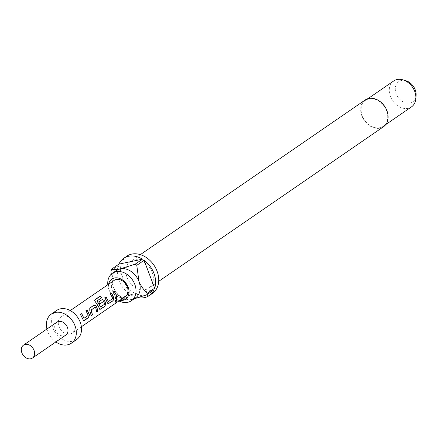<?xml version="1.0" encoding="UTF-8"?>
<svg xmlns="http://www.w3.org/2000/svg" width="438" height="438" viewBox="0 0 438 438"><rect width="100%" height="100%" fill="white"/><g stroke="black" fill="none" stroke-linecap="round" stroke-linejoin="round"><path stroke-width="0.33" stroke-dasharray="2.19 1.64" d="M115.457 301.996C114.767 301.952 114.964 301.174 116.059 299.658L116.492 299.63M84.118 318.295L88.054 315.311L85.81 310.827M83.527 320.66L80.466 314.5M96.683 311.889L95.424 307.257M91.213 315.65L89.806 310.739M100.532 307.005L104.419 304.224L103.406 301.541M99.804 309.463L95.407 301.848M99.968 303.901L98.709 301.957M108.536 301.497L112.424 298.716L110.354 293.947M107.94 303.868L104.759 297.791M115.632 298.853L114.756 295.458L113.026 292.108M108.646 284.185A12.182 9.313 -124.5 0 0 108.887 289.721A12.182 9.313 -124.5 0 0 109.341 291.128A12.182 9.313 -124.5 0 0 114.69 298.163A12.182 9.313 -124.5 0 0 119.777 300.369M107.814 284.76A16.693 12.757 -124.5 0 0 108.367 287.777A16.693 12.757 -124.5 0 0 108.991 289.704A16.693 12.757 -124.5 0 0 116.322 299.346A16.693 12.757 -124.5 0 0 118.944 300.939M365.221 99.963A16.201 12.384 -124.5 0 0 361.892 115.933A16.201 12.384 -124.5 0 0 383.584 126.664M152.134 272.179A16.201 12.384 -124.5 0 0 130.436 261.453A16.201 12.384 -124.5 0 0 127.108 277.424A16.201 12.384 -124.5 0 0 148.8 288.149A16.201 12.384 -124.5 0 0 152.134 272.179M135.517 297.884A16.693 12.757 55.5 0 1 131.865 299.433A16.693 12.757 55.5 0 1 113.163 286.835A16.693 12.757 55.5 0 1 116.596 270.377M126.823 256.192A22.584 17.263 -124.5 0 0 122.175 278.459A22.584 17.263 -124.5 0 0 152.419 293.411M121.589 298.623C118.167 295.732 115.358 291.801 113.163 286.835L110.995 270.733L118.298 265.713A22.584 17.263 -124.5 0 0 119.048 280.61A22.584 17.263 -124.5 0 0 128.892 293.602L121.589 298.623A22.584 17.263 55.5 0 0 123.248 299.74L130.551 294.719A22.584 17.263 -124.5 0 0 138.238 297.72M393.674 80.986A15.713 12.007 -124.5 0 0 390.444 96.475A15.713 12.007 -124.5 0 0 411.485 106.877M386.54 110.77A15.713 12.007 -124.5 0 0 365.5 100.368A15.713 12.007 -124.5 0 0 362.27 115.856A15.713 12.007 -124.5 0 0 383.31 126.259A15.713 12.007 -124.5 0 0 386.54 110.77M405.927 80.734A12.308 9.406 -124.5 0 0 396.204 93.776A12.308 9.406 -124.5 0 0 407.466 103.204A12.308 9.406 -124.5 0 0 416.1 95.528M125.279 296.586A9.822 7.506 55.5 0 1 112.128 290.082A9.822 7.506 55.5 0 1 114.148 280.402M56.557 310.476A17.673 13.507 -124.5 0 0 52.927 327.903A17.673 13.507 -124.5 0 0 76.595 339.603M46.937 329.015A17.673 13.507 -124.5 0 0 47.709 331.489A17.673 13.507 -124.5 0 0 55.84 341.963M56.907 322.16A7.857 6.006 -124.5 0 0 55.292 329.902A7.857 6.006 -124.5 0 0 65.809 335.103M74.159 323.452A9.822 7.506 -124.5 0 0 61.013 316.953A9.822 7.506 -124.5 0 0 58.993 326.633A9.822 7.506 -124.5 0 0 72.139 333.132A9.822 7.506 -124.5 0 0 74.159 323.452M118.298 265.713L128.892 293.602M123.248 299.74C124.912 300.276 127.787 300.172 131.865 299.433M130.551 294.719L154.05 289.792M101.857 297.659L96.902 301.07M95.32 301.979L94.575 300.309M89.67 310.799L89.735 308.128M108.887 289.721L108.367 287.777M140.346 254.637L130.436 261.453M367.991 98.654L365.5 100.368M70.266 310.586L61.013 316.953M81.397 326.764L72.139 333.132M385.801 124.545L383.31 126.259M158.709 281.333L148.8 288.149M114.69 298.163L116.322 299.346"/><path stroke-width="0.66" d="M115.61 302.11C114.926 302.05 115.128 301.251 116.223 299.723C117.105 299.893 116.897 300.692 115.61 302.11L115.271 302.193M116.059 299.658C116.941 299.816 116.743 300.594 115.457 301.996L115.205 302.105M85.81 310.827L87.063 309.967L89.374 314.741L88.465 317.539L83.527 320.66M80.34 314.588L81.594 313.728L83.959 318.295L88.164 315.508L87.819 314.057L85.925 310.728L87.178 309.869L89.538 314.741L88.629 317.577L84.249 320.594L83.609 320.687L80.455 314.489L81.709 313.63L83.959 318.295M89.653 308.182L94.033 305.171L96.393 306.178L97.773 311.139L96.519 311.998M95.265 307.175L91.219 309.962L92.473 314.938L91.219 315.798L89.806 310.739L89.763 308.089L94.148 305.072L96.53 306.118L97.937 311.177L96.688 312.037L95.955 308.462L95.128 307.235L91.077 310.016L92.303 314.895L91.055 315.76M98.583 302.039L102.174 299.57L104.529 300.577L105.651 303.545L104.742 306.343L99.804 309.463M96.995 300.944L100.532 307.005L104.583 304.218L104.233 302.767L103.543 301.481L99.984 303.928L98.698 301.941L102.284 299.472L104.666 300.517L105.815 303.539L104.912 306.381L99.886 309.491L98.627 306.622L95.407 301.848L94.603 300.227L94.893 299.745L100.149 296.126L101.95 297.539L96.995 300.944L100.017 305.669L100.373 307.005M103.543 301.481L99.842 303.988M110.228 294.029L111.482 293.17L113.792 297.944L112.884 300.742L107.94 303.868M104.759 297.791L106.012 296.931L108.372 301.503L112.582 298.716L112.237 297.265L110.343 293.931L111.591 293.071L113.957 297.944L113.048 300.786L108.027 303.89L104.874 297.692L106.127 296.833L108.372 301.503M112.9 292.195L114.154 291.33L116.004 294.599L116.722 298.103L115.468 298.962M119.777 300.369A12.182 9.313 -124.5 0 0 128.159 287.186A12.182 9.313 -124.5 0 0 117.625 277.927A12.182 9.313 -124.5 0 0 108.646 284.185M118.944 300.939A16.693 12.757 -124.5 0 0 131.34 300.758A16.693 12.757 -124.5 0 0 134.773 284.3A16.693 12.757 -124.5 0 0 112.418 273.246A16.693 12.757 -124.5 0 0 107.814 284.76M158.709 281.333L383.584 126.664A16.201 12.384 -124.5 0 0 386.918 110.688A16.201 12.384 -124.5 0 0 365.221 99.963L140.346 254.637M112.418 273.246L116.596 270.377A16.693 12.757 55.5 0 1 120.242 268.828A16.693 12.757 55.5 0 1 138.945 281.431A16.693 12.757 55.5 0 1 135.517 297.884L131.34 300.758M138.238 297.72A22.584 17.263 -124.5 0 0 149.287 295.562L152.419 293.411A22.584 17.263 -124.5 0 0 157.061 271.144A22.584 17.263 -124.5 0 0 126.823 256.192L123.691 258.343A22.584 17.263 -124.5 0 0 118.928 264.114L111.624 269.14A22.584 17.263 55.5 0 0 110.995 270.733M149.287 295.562A22.584 17.263 -124.5 0 0 154.05 289.792L146.746 294.818A22.584 17.263 55.5 0 0 147.376 293.219L154.68 288.199A22.584 17.263 -124.5 0 0 153.93 273.296A22.584 17.263 -124.5 0 0 144.086 260.309L136.782 265.329A22.584 17.263 55.5 0 0 135.123 264.213L142.427 259.192A22.584 17.263 -124.5 0 0 123.691 258.343M385.801 124.545L411.485 106.877A15.713 12.007 -124.5 0 0 415.843 98.72A15.713 12.007 -124.5 0 0 414.715 91.389A15.713 12.007 -124.5 0 0 402.856 79.836A15.713 12.007 -124.5 0 0 393.674 80.986L367.991 98.654M415.843 98.72L416.1 95.528A12.308 9.406 -124.5 0 0 415.213 89.79A12.308 9.406 -124.5 0 0 405.927 80.734L402.856 79.836M70.266 310.586L114.148 280.402A9.822 7.506 55.5 0 1 127.294 286.906A9.822 7.506 55.5 0 1 125.279 296.586L81.397 326.764M55.84 341.963A17.673 13.507 -124.5 0 0 71.378 343.195L76.595 339.603A17.673 13.507 -124.5 0 0 80.225 322.182A17.673 13.507 -124.5 0 0 56.557 310.476L51.339 314.068A17.673 13.507 -124.5 0 0 46.937 329.015M71.378 343.195A17.673 13.507 -124.5 0 0 75.007 325.768A17.673 13.507 -124.5 0 0 51.339 314.068M32.417 358.07L65.809 335.103A7.857 6.006 -124.5 0 0 67.425 327.361A7.857 6.006 -124.5 0 0 56.907 322.16L23.515 345.122A7.857 6.006 -124.5 0 0 21.9 352.869A7.857 6.006 -124.5 0 0 32.417 358.07A7.857 6.006 -124.5 0 0 34.033 350.323A7.857 6.006 -124.5 0 0 23.515 345.122M114.904 295.426L113.015 292.097L114.263 291.232L116.158 294.566L116.891 298.141L115.637 299.006L114.904 295.426M116.223 299.723L116.574 299.652M133.157 299.143L146.746 294.818M147.376 293.219C143.954 290.328 141.145 286.397 138.945 281.431L136.782 265.329M154.68 288.199L144.086 260.309M142.427 259.192L118.928 264.114M135.123 264.213L120.242 268.828C116.158 269.567 113.289 269.671 111.624 269.14M94.575 300.309L100.149 296.126M100.094 296.28L101.857 297.659"/></g></svg>
